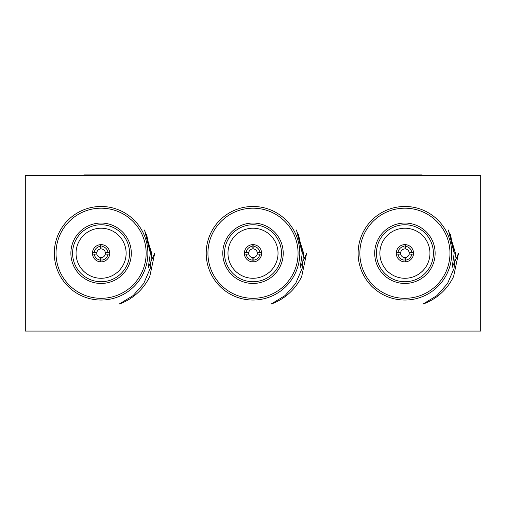 <?xml version="1.0" encoding="UTF-8"?>
<svg xmlns="http://www.w3.org/2000/svg" width="506" height="506" viewBox="0 0 506 506"><rect width="100%" height="100%" fill="white"/><g stroke="black" fill="none" stroke-linecap="round" stroke-linejoin="round"><path stroke-width="0.76" d="M278.034 253.253A25.034 25.034 0 0 0 240.483 231.571A25.034 25.034 0 0 0 240.483 274.929A25.034 25.034 0 0 0 278.034 253.253M259.85 252.386L257.231 252.386A4.314 4.314 0 0 1 257.231 254.113L261.589 254.113A8.634 8.634 0 0 0 261.589 252.386L257.231 252.386A4.314 4.314 0 0 0 253.86 249.022L253.86 244.664A8.634 8.634 0 0 0 252.14 244.664L252.14 249.022A4.314 4.314 0 0 1 253.86 249.022L253.86 246.397A6.907 6.907 0 0 1 259.85 252.386M257.231 254.113L259.85 254.113A6.907 6.907 0 0 1 253.86 260.103L253.86 257.478A4.314 4.314 0 0 1 252.14 257.478L252.14 261.842A8.634 8.634 0 0 0 253.86 261.842L253.86 257.478A4.314 4.314 0 0 0 257.231 254.113M246.15 254.113L248.769 254.113A4.314 4.314 0 0 1 248.769 252.386L244.411 252.386A8.634 8.634 0 0 0 244.411 254.113L248.769 254.113A4.314 4.314 0 0 0 252.14 257.478L252.14 260.103A6.907 6.907 0 0 1 246.15 254.113M248.769 252.386L246.15 252.386A6.907 6.907 0 0 1 252.14 246.397L252.14 249.022A4.314 4.314 0 0 0 248.769 252.386M244.411 254.113A8.634 8.634 0 0 0 252.14 261.842M261.589 252.386A8.634 8.634 0 0 0 253.86 244.664M253.86 261.842A8.634 8.634 0 0 0 261.589 254.113M252.14 244.664A8.634 8.634 0 0 0 244.411 252.386M281.488 253.253A28.488 28.488 0 0 0 238.756 228.579A28.488 28.488 0 0 0 238.756 277.92A28.488 28.488 0 0 0 281.488 253.253M283.215 253.253A30.215 30.215 0 0 1 237.896 279.413A30.215 30.215 0 0 1 237.896 227.086A30.215 30.215 0 0 1 283.215 253.253M298.059 253.253A45.059 45.059 0 0 0 230.47 214.228A45.059 45.059 0 0 0 230.47 292.272A45.059 45.059 0 0 0 298.059 253.253M299.786 253.253A46.786 46.786 0 0 1 229.604 293.771A46.786 46.786 0 0 1 229.604 212.735A46.786 46.786 0 0 1 299.786 253.253M271.026 304.1A53.952 53.952 0 0 0 301.702 276.466L306.63 253.253L300.159 267.554L302.278 253.253L296.459 230.015L303.613 253.253L302.145 268.376L295.612 283.581L285.093 295.555L271.026 304.1M302.272 252.507L298.458 234.221L302.278 253.253L300.185 267.472M302 248.003L302.278 253.253L300.197 267.434M429.948 253.253A25.034 25.034 0 0 0 392.397 231.571A25.034 25.034 0 0 0 392.397 274.929A25.034 25.034 0 0 0 429.948 253.253M411.764 252.386L409.145 252.386A4.314 4.314 0 0 1 409.145 254.113L413.503 254.113A8.634 8.634 0 0 0 413.503 252.386L409.145 252.386A4.314 4.314 0 0 0 405.774 249.022L405.774 244.664A8.634 8.634 0 0 0 404.047 244.664L404.047 249.022A4.314 4.314 0 0 1 405.774 249.022L405.774 246.397A6.907 6.907 0 0 1 411.764 252.386M409.145 254.113L411.764 254.113A6.907 6.907 0 0 1 405.774 260.103L405.774 257.478A4.314 4.314 0 0 1 404.047 257.478L404.047 261.842A8.634 8.634 0 0 0 405.774 261.842L405.774 257.478A4.314 4.314 0 0 0 409.145 254.113M398.064 254.113L400.682 254.113A4.314 4.314 0 0 1 400.682 252.386L396.325 252.386A8.634 8.634 0 0 0 396.325 254.113L400.682 254.113A4.314 4.314 0 0 0 404.047 257.478L404.047 260.103A6.907 6.907 0 0 1 398.064 254.113M400.682 252.386L398.064 252.386A6.907 6.907 0 0 1 404.047 246.397L404.047 249.022A4.314 4.314 0 0 0 400.682 252.386M396.325 254.113A8.634 8.634 0 0 0 404.047 261.842M413.503 252.386A8.634 8.634 0 0 0 405.774 244.664M405.774 261.842A8.634 8.634 0 0 0 413.503 254.113M404.047 244.664A8.634 8.634 0 0 0 396.325 252.386M433.402 253.253A28.488 28.488 0 0 0 390.67 228.579A28.488 28.488 0 0 0 390.67 277.92A28.488 28.488 0 0 0 433.402 253.253M435.128 253.253A30.215 30.215 0 0 1 389.81 279.413A30.215 30.215 0 0 1 389.81 227.086A30.215 30.215 0 0 1 435.128 253.253M449.973 253.253A45.059 45.059 0 0 0 382.384 214.228A45.059 45.059 0 0 0 382.384 292.272A45.059 45.059 0 0 0 449.973 253.253M451.7 253.253A46.786 46.786 0 0 1 381.518 293.771A46.786 46.786 0 0 1 381.518 212.735A46.786 46.786 0 0 1 451.7 253.253M422.94 304.1A53.952 53.952 0 0 0 453.616 276.466L458.537 253.253L452.073 267.554L454.192 253.253L448.373 230.015L455.526 253.253L454.059 268.376L447.525 283.581L437.007 295.555L422.94 304.1M454.186 252.507L450.372 234.221L454.192 253.253L452.098 267.472M453.914 248.003L454.192 253.253L452.105 267.434M83.832 175.424L83.832 174.924L422.168 174.924L422.168 175.424M480.7 331.076L480.7 175.424L25.3 175.424L25.3 331.076L480.7 331.076M126.12 253.253A25.034 25.034 0 0 0 88.569 231.571A25.034 25.034 0 0 0 88.569 274.929A25.034 25.034 0 0 0 126.12 253.253M107.936 252.386L105.318 252.386A4.314 4.314 0 0 1 105.318 254.113L109.675 254.113A8.634 8.634 0 0 0 109.675 252.386L105.318 252.386A4.314 4.314 0 0 0 101.953 249.022L101.953 244.664A8.634 8.634 0 0 0 100.226 244.664L100.226 249.022A4.314 4.314 0 0 1 101.953 249.022L101.953 246.397A6.907 6.907 0 0 1 107.936 252.386M105.318 254.113L107.936 254.113A6.907 6.907 0 0 1 101.953 260.103L101.953 257.478A4.314 4.314 0 0 1 100.226 257.478L100.226 261.842A8.634 8.634 0 0 0 101.953 261.842L101.953 257.478A4.314 4.314 0 0 0 105.318 254.113M94.236 254.113L96.855 254.113A4.314 4.314 0 0 1 96.855 252.386L92.497 252.386A8.634 8.634 0 0 0 92.497 254.113L96.855 254.113A4.314 4.314 0 0 0 100.226 257.478L100.226 260.103A6.907 6.907 0 0 1 94.236 254.113M96.855 252.386L94.236 252.386A6.907 6.907 0 0 1 100.226 246.397L100.226 249.022A4.314 4.314 0 0 0 96.855 252.386M92.497 254.113A8.634 8.634 0 0 0 100.226 261.842M109.675 252.386A8.634 8.634 0 0 0 101.953 244.664M101.953 261.842A8.634 8.634 0 0 0 109.675 254.113M100.226 244.664A8.634 8.634 0 0 0 92.497 252.386M129.574 253.253A28.488 28.488 0 0 0 86.842 228.579A28.488 28.488 0 0 0 86.842 277.92A28.488 28.488 0 0 0 129.574 253.253M131.301 253.253A30.215 30.215 0 0 1 85.982 279.413A30.215 30.215 0 0 1 85.982 227.086A30.215 30.215 0 0 1 131.301 253.253M146.145 253.253A45.059 45.059 0 0 0 78.556 214.228A45.059 45.059 0 0 0 78.556 292.272A45.059 45.059 0 0 0 146.145 253.253M147.872 253.253A46.786 46.786 0 0 1 77.696 293.771A46.786 46.786 0 0 1 77.696 212.735A46.786 46.786 0 0 1 147.872 253.253M119.112 304.1A53.952 53.952 0 0 0 149.789 276.466L154.716 253.253L148.245 267.554L150.371 253.253L144.545 230.015L151.699 253.253L150.231 268.376L143.698 283.581L133.186 295.555L119.112 304.1M150.358 252.507L146.544 234.221L150.364 253.253L148.271 267.472M150.086 248.003L150.364 253.253L148.283 267.434"/></g></svg>
